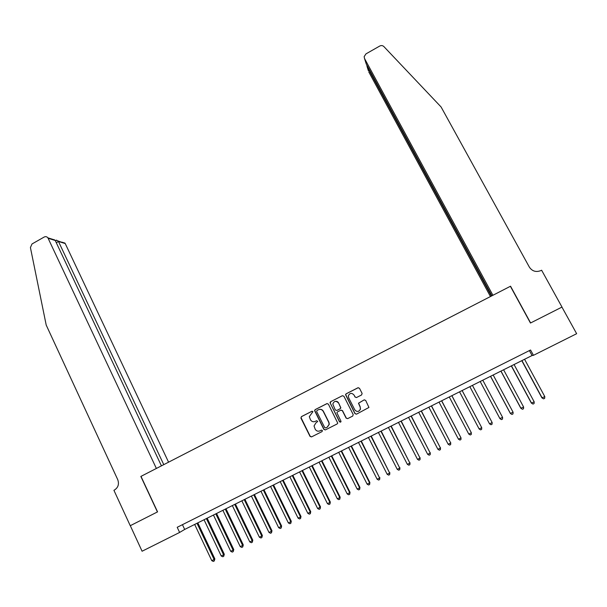 <?xml version="1.0" encoding="UTF-8"?>
<svg xmlns="http://www.w3.org/2000/svg" width="607" height="607" viewBox="0 0 607 607"><rect width="100%" height="100%" fill="white"/><g stroke="black" fill="none" stroke-linecap="round" stroke-linejoin="round"><path stroke-width="0.91" d="M312.939 411.637L311.899 411.28L301.413 416.63L300.935 418.14L310.033 436.395L311.528 436.911L322.067 431.577L322.4 430.515L321.353 430.158L319.988 430.849C317.962 431.623 316.361 431.076 315.185 429.195L314.031 425.97L315.966 422.813L317.749 421.448L316.619 420.704L315.253 421.395C313.235 422.176 311.641 421.63 310.465 419.763L309.312 416.63L312.939 411.637M312.112 411.205L301.611 416.569L301.011 417.624L310.223 436.304L311.626 436.865M361.62 394.937L362.106 393.404L359.481 388.268L357.955 387.767L346.127 393.806L345.535 394.633L354.951 413.655L356.476 414.171L368.942 407.456L365.672 400.392L364.147 399.884L358.479 403.223L360.148 407.077L360.399 409.194C358.828 411.978 356.954 412.183 354.769 409.808L348.63 397.737L348.342 395.832C349.807 392.881 351.696 392.608 353.995 395.005L355.019 397.016L356.544 397.524L361.62 394.937M130.255 525.708L157.418 511.951L140.839 476.442L156.378 468.452L47.915 237.853C46.891 236.616 45.646 236.343 44.182 237.041L32.012 243.961L30.418 247.565L46.208 325.079L117.728 479.621C119.306 484.09 118.206 487.565 114.435 490.031L113.919 490.297L130.255 525.708L157.562 511.876L140.983 476.374L510.388 286.292L530.457 323.038L561.938 307.096L576.65 333.698L533.454 355.323L530.556 350.004L177.206 527.301L179.619 532.445L184.687 529.441L532.073 355.52L533.454 355.323M130.3 525.685L142.084 551.232L179.619 532.445M328.387 404.133L326.885 403.632L315.185 409.604L314.578 410.582L323.865 429.392L325.375 429.908L337.135 423.959L337.735 423.109L328.387 404.133M330.61 401.728L342.378 395.718L343.896 396.227L353.198 414.551L352.713 416.076L347.644 418.64L346.119 418.132L342.356 410.689L340.838 410.18L337.492 411.88L336.893 412.737L340.922 421.144L340.997 421.63L339.518 421.85L330.011 402.631L330.61 401.728L342.378 395.718M182.441 524.668L184.687 529.441M529.395 350.588L532.073 355.52M316.619 420.704L315.435 421.326M321.444 430.113L320.162 430.765M327.165 403.534L315.367 409.543L314.76 410.529L324.039 429.316L325.451 429.87M316.983 410.461L316.649 411.523L324.699 427.571L325.747 427.927L327.196 427.199L329.123 424.331L328.744 422.328L323.22 411.356C322.044 409.49 320.443 408.943 318.417 409.733L316.983 410.461M319.062 409.482C320.936 409.004 322.378 409.611 323.394 411.296L328.903 422.252L329.29 424.255L327.363 427.123L325.921 427.852M341.035 410.104L342.507 410.628L346.271 418.064L347.69 418.618M330.777 401.682L330.291 403.2L339.677 421.782L340.633 422.184M338.456 402.987C336.05 400.544 334.169 400.886 332.811 404.004L335.261 409.945L336.779 410.453L340.117 408.754L340.717 407.912L338.615 402.942C337.773 401.553 336.582 401.037 335.026 401.402M338.615 402.942L340.868 407.858L340.269 408.701L336.931 410.4M353.995 395.005L355.156 396.978L356.43 397.57M358.783 411.205L360.528 409.141L360.148 407.077M364.337 399.801L358.608 403.169L360.277 407.024M358.297 387.661L346.271 393.768L345.679 394.596L355.087 413.595L356.514 414.149M194.672 524.44L211.767 560.64L214.127 559.479L214.855 558.903L197.821 522.862M214.855 558.903L214.256 560.967L214.127 559.479L197.009 523.264M214.256 560.967L213.315 561.429L211.767 560.64M168.571 462.177L65.23 243.551L58.515 241.487L56.307 242.739M163.776 464.643L58.272 241.047L65.23 243.551M161.432 465.85L55.245 240.478L48.181 238.308M61.793 242.132L64.979 243.111M50.54 238.665L55.245 240.478M56.269 240.334L58.272 241.047M561.938 307.096L530.617 322.954L510.548 286.208L492.914 295.283L364.511 58.469L366.264 64.023L491.89 295.806M364.511 58.469L364.147 56.648L365.968 53.879L379.732 46.049C381.287 45.282 382.668 45.457 383.867 46.564L441.084 106.969L529.372 267.141C532.263 271.337 536.148 272.46 541.019 270.532L541.619 270.221L561.991 307.066M491.42 296.049L367.076 66.588L368.396 70.769M490.456 296.55L368.745 71.854M366.78 64.964L367.076 66.588L367.523 66.338M365.892 62.84L366.264 64.023M204.043 519.744L221.221 555.982L223.588 554.813L224.294 554.252L207.177 518.181M224.294 554.252L223.717 556.308L223.588 554.813L206.388 518.568M223.717 556.308L222.769 556.771L221.221 555.982M213.444 515.039L230.713 551.308L233.088 550.139L233.771 549.585L216.562 513.484M233.771 549.585L233.202 551.634L233.088 550.139L215.804 513.856M233.202 551.634L232.253 552.104L230.713 551.308M222.883 510.312L240.235 546.619L242.618 545.443L243.27 544.904L225.979 508.765M243.27 544.904L242.732 546.953L242.618 545.443L225.25 509.129M242.732 546.953L241.776 547.423L240.235 546.619M232.352 505.578L249.788 541.914L252.186 540.738L252.808 540.207L235.425 504.038M252.808 540.207L252.284 542.248L252.186 540.738L234.719 504.387M252.284 542.248L251.328 542.719L249.788 541.914M241.852 500.821L259.379 537.195L261.784 536.011L262.376 535.495L244.909 499.288M262.376 535.495L261.875 537.529L261.784 536.011L244.234 499.629M261.875 537.529L260.911 537.999L259.379 537.195M251.389 496.048L269 532.453L271.412 531.269L271.982 530.768L254.424 494.523M271.982 530.768L271.496 532.787L271.412 531.269L253.772 494.849M271.496 532.787L270.532 533.265L269 532.453M260.957 491.253L278.659 527.695L281.079 526.504L281.618 526.019L263.969 489.743M281.618 526.019L281.155 528.037L281.079 526.504L263.347 490.054M281.155 528.037L280.191 528.515L278.659 527.695M270.555 486.45L288.348 522.923L290.776 521.732L291.292 521.261L273.552 484.947M291.292 521.261L290.844 523.264L290.776 521.732L272.96 485.243M290.844 523.264L289.873 523.742L288.348 522.923M280.191 481.624L298.075 518.135L300.511 516.936L300.996 516.481L283.166 480.129M300.996 516.481L300.571 518.484L300.511 516.936L282.604 480.418M300.571 518.484L299.6 518.962L298.075 518.135M289.858 476.783L307.832 513.332L310.276 512.126L310.731 511.686L292.817 475.304M310.731 511.686L310.329 513.681L310.276 512.126L292.278 475.569M310.329 513.681L309.35 514.159L307.832 513.332M299.555 471.927L317.62 508.507L320.079 507.3L320.504 506.868L302.498 470.455M320.504 506.868L320.124 508.856L320.079 507.3L301.99 470.713M320.124 508.856L319.145 509.341L317.62 508.507M309.297 467.056L327.454 503.666L329.912 502.459L330.314 502.042L312.218 465.592M330.314 502.042L329.95 504.022L329.912 502.459L311.732 465.835M329.95 504.022L328.971 504.508L327.454 503.666M319.062 462.162L337.31 498.81L339.783 497.596L340.155 497.194L321.968 460.705M340.155 497.194L339.814 499.166L339.783 497.596L321.513 460.933M339.814 499.166L338.827 499.652L337.31 498.81M328.865 457.253L347.212 493.939L349.693 492.717L350.027 492.33L331.748 455.811M350.027 492.33L349.715 494.295L349.693 492.717L331.323 456.024M349.715 494.295L348.722 494.781L347.212 493.939M338.706 452.329L357.144 489.045L359.632 487.823L359.943 487.451L341.566 450.895M359.943 487.451L359.648 489.409L359.632 487.823L341.172 451.092M359.648 489.409L358.654 489.895L357.144 489.045M348.585 447.382L367.106 484.136L369.61 482.906L369.891 482.55L351.423 445.963M369.891 482.55L369.617 484.5L369.61 482.906L351.058 446.145M369.617 484.5L368.616 484.993L367.106 484.136M358.487 442.42L377.114 479.211L379.618 477.975L361.309 441.008M379.868 477.633L379.618 479.576L379.618 477.975L360.975 441.183M379.618 479.576L378.616 480.069L377.114 479.211M368.434 437.442L387.152 474.272L389.664 473.028L371.234 436.046M389.884 472.701L389.656 474.636L389.664 473.028L370.923 436.198M389.656 474.636L388.655 475.129L387.152 474.272M378.411 432.45L397.228 469.31L399.747 468.065L381.188 431.053M399.937 467.747L399.732 469.674L399.747 468.065L380.915 431.198M399.732 469.674L398.723 470.175L397.228 469.31M388.427 427.434L407.335 464.325L409.869 463.08L391.181 426.053M410.029 462.777L409.846 464.696L409.869 463.08L390.938 426.175M409.846 464.696L408.83 465.197L407.335 464.325M398.48 422.404L417.487 459.332L420.029 458.08L401.212 421.03M420.15 457.792L419.991 459.704L420.029 458.08L400.999 421.144M419.991 459.704L418.974 460.205L417.487 459.332M408.564 417.35L427.669 454.317L430.219 453.057L411.28 415.992M430.317 452.792L430.173 454.696L430.219 453.057L411.091 416.083M430.173 454.696L429.157 455.197L427.669 454.317M418.686 412.282L437.89 449.286L440.447 448.019L421.379 410.939M440.515 447.769L440.394 449.666L440.447 448.019L421.22 411.015M440.394 449.666L439.369 450.166L437.89 449.286M428.846 407.198L448.148 444.233L450.713 442.966L431.516 405.863M450.751 442.723L450.652 444.612L450.713 442.966L431.395 405.924M450.652 444.612L449.628 445.121L448.148 444.233M439.043 402.092L458.437 439.164L461.017 437.89L441.691 400.764M458.437 439.164L459.916 440.052L460.948 439.551L461.017 437.89L441.593 400.817M449.271 396.97L468.771 434.073L471.358 432.799L451.896 395.658M468.771 434.073L470.243 434.969L471.282 434.46L471.358 432.799L451.836 395.688M459.545 391.826L479.135 428.967L481.738 427.692L462.147 390.529M479.135 428.967L480.607 429.87L481.647 429.361L481.738 427.692L462.117 390.544M469.848 386.667L489.546 423.845L492.156 422.555L472.428 385.377M492.156 422.555L492.057 424.24L491.017 424.748L489.546 423.845M502.604 417.411L502.505 419.096L501.458 419.612L499.993 418.701L480.19 381.492L499.872 418.534L502.604 417.411L482.785 380.194M490.517 376.325L510.32 413.39L513.097 412.244L493.172 374.989M490.57 376.294L510.472 413.534L511.936 414.452L512.983 413.936L513.097 412.244M500.904 371.12L520.806 408.223L523.629 407.062L503.598 369.769M500.987 371.082L520.996 408.359L522.452 409.277L523.507 408.761L523.629 407.062M511.322 365.907L531.33 403.04L534.198 401.857L514.068 364.534M511.443 365.846L531.55 403.154L533.007 404.08L531.33 403.04M534.198 401.857L534.069 403.564L533.007 404.08M521.785 360.664L541.899 397.835L544.805 396.629L524.569 359.276M521.944 360.588L542.15 397.934L543.599 398.867L541.899 397.835M544.805 396.629L544.661 398.344L543.599 398.867M47.915 237.853L54.964 240.023M56.671 240.099L55.404 240.82"/></g></svg>
